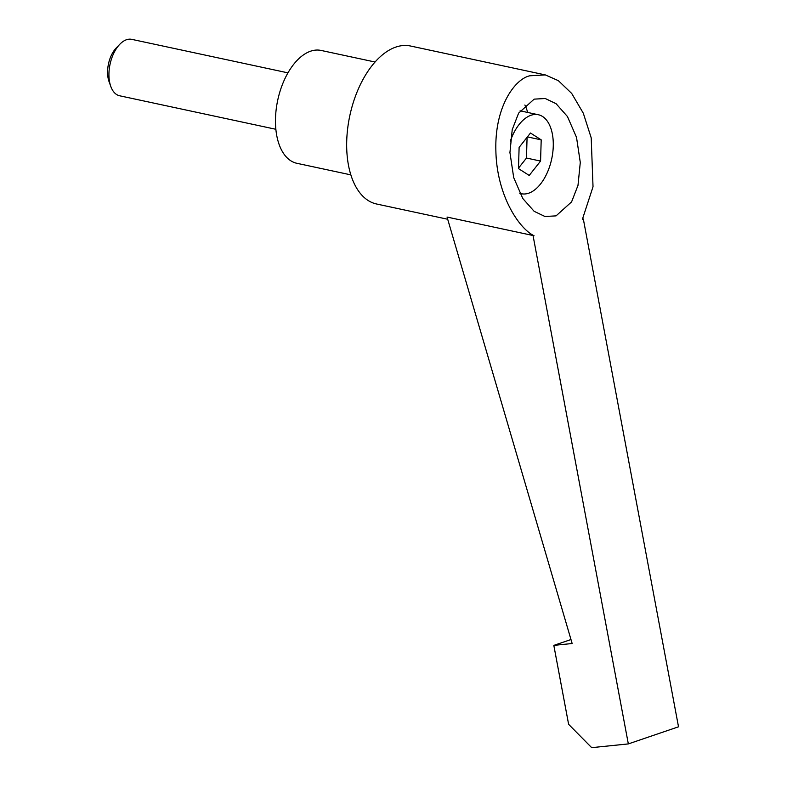 <?xml version="1.0" encoding="UTF-8"?>
<svg xmlns="http://www.w3.org/2000/svg" width="787" height="787" viewBox="0 0 787 787"><rect width="100%" height="100%" fill="white"/><g stroke="black" fill="none" stroke-linecap="round" stroke-linejoin="round"><path stroke-width="1.18" d="M131.862 39.38A28.853 15.976 102.1 0 0 131.734 39.35A28.853 15.976 102.1 0 0 119.821 44.259A28.853 15.976 102.1 0 0 110.78 86.422A28.853 15.976 102.1 0 0 119.496 95.748A28.853 15.976 102.1 0 0 119.634 95.778A28.853 15.976 102.1 0 0 119.762 95.807M321.332 50.496A57.707 31.942 102.1 0 0 321.066 50.437A57.707 31.942 102.1 0 0 277.781 99.919A57.707 31.942 102.1 0 0 296.591 163.234A57.707 31.942 102.1 0 0 296.866 163.293A57.707 31.942 102.1 0 0 297.132 163.352M110.78 86.422L109.059 81.641A23.089 12.779 -77.9 0 1 116.289 47.909L119.821 44.259M519.804 193.287A40.403 22.361 102.1 0 0 521.378 193.73A40.403 22.361 102.1 0 0 550.733 162.899A40.403 22.361 102.1 0 0 542.558 116.496A40.403 22.361 102.1 0 0 538.318 114.735A40.403 22.361 102.1 0 0 510.35 141.06M529.218 175.442L540.571 161.069L541.2 139.86L530.477 133.023L519.115 147.385L518.485 168.605L529.218 175.442M518.505 168.133L526.473 158.049L540.571 161.069M527.408 136.899L541.2 139.86M526.473 158.049L527.083 137.302M527.723 112.462A57.707 31.942 102.1 0 0 524.88 105.015M534.166 99.132L545.263 98.513L556.075 103.697L567.447 116.525L576.527 137.391L580.285 162.456L577.992 185.388L571.588 201.885L556.055 215.874L544.968 216.494L534.147 211.319L522.775 198.481L513.704 177.626L509.937 152.55L512.229 129.619L518.633 113.121L534.166 99.132M553.822 645.379L572.149 643.51L447.055 217.064L534.039 235.726C519.125 228.673 496.843 195.579 495.879 150.986C494.472 106.343 515.151 78.936 529.799 75.788L545.322 74.913L558.367 80.668L571.706 93.446L583.315 113.239L591.204 137.843L593.024 186.755L582.419 219.229L583.315 218.924L678.512 726.804L628.331 743.912L591.676 747.65L568.617 724.306L553.822 645.379L570.988 639.526M545.322 74.913L410.499 46.01A80.795 44.721 102.1 0 0 395.871 47.072A80.795 44.721 102.1 0 0 347.687 128.35A80.795 44.721 102.1 0 0 376.619 204.01L447.695 219.248M447.055 217.064L534.039 235.726M582.675 218.776L583.315 218.924M533.133 236.031L628.331 743.912M296.866 163.293L350.854 174.871M119.634 95.778L275.863 129.284M131.734 39.35L287.963 72.857M321.066 50.437L375.055 62.016M519.873 193.405L521.378 193.73M520.079 110.819L538.318 114.735"/></g></svg>
